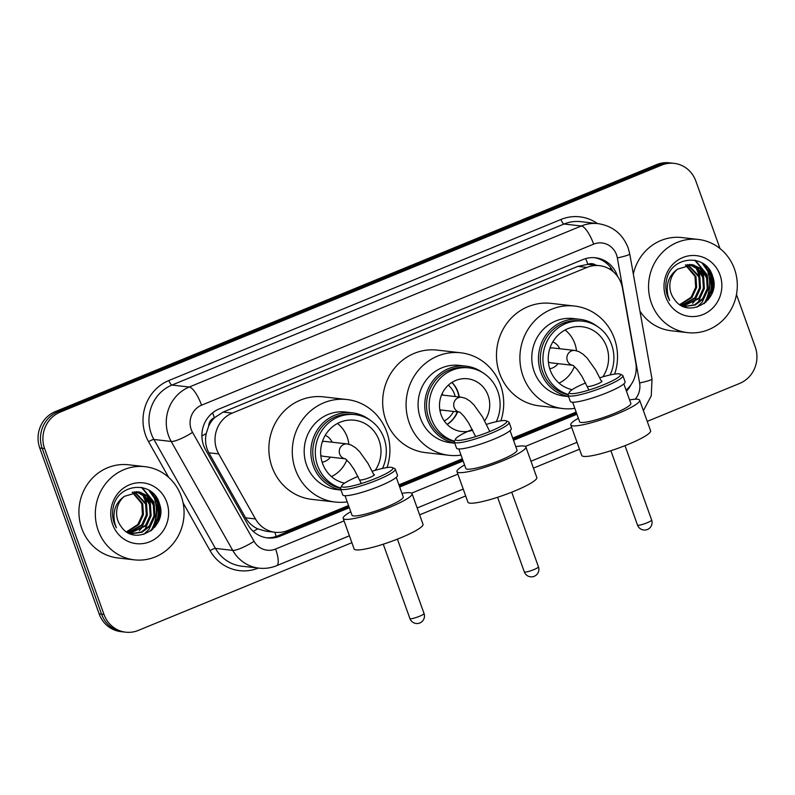 <?xml version="1.0" encoding="UTF-8"?>
<svg xmlns="http://www.w3.org/2000/svg" width="795" height="795" viewBox="0 0 795 795"><rect width="100%" height="100%" fill="white"/><g stroke="black" fill="none" stroke-linecap="round" stroke-linejoin="round"><path stroke-width="1.19" d="M626.092 390.136A28.143 26.603 96.5 0 0 635.771 362.739L622.485 288.088A28.143 26.603 96.5 0 0 621.233 283.388A28.143 26.603 96.5 0 0 599.5 265.659A28.143 26.603 96.5 0 0 586.939 267.428L232.259 413.102A28.143 26.603 96.5 0 0 218.724 453.915L255.453 518.946A28.143 26.603 96.5 0 0 275.179 532.282A28.143 26.603 96.5 0 0 287.74 530.513L348.548 505.541M208.658 426.13A28.143 26.603 -83.5 0 1 214.839 417.484L214.402 417.663A9.381 8.864 96.5 0 0 208.658 426.13L206.243 433.514C204.782 440.36 205.657 446.78 208.866 452.792L245.595 517.823C248.467 522.742 252.502 526.419 257.699 528.854L266.047 531.239L275.179 532.282M596.061 265.272A9.381 8.864 96.5 0 0 587.843 264.278L587.406 264.457A28.143 26.603 -83.5 0 1 590.397 264.626L599.5 265.659M587.406 264.457L577.816 266.385L223.137 412.058L214.839 417.484M398.921 484.851L462.352 458.795M512.725 438.105L576.156 412.058M617.566 276.392A28.143 26.603 96.5 0 0 617.258 275.507A28.143 26.603 96.5 0 0 595.534 257.779A28.143 26.603 96.5 0 0 582.964 259.548L219.132 408.978A28.143 26.603 96.5 0 0 205.597 449.801L247.831 524.581A28.143 26.603 96.5 0 0 267.557 537.917A28.143 26.603 96.5 0 0 280.128 536.148L349.333 507.727M594.312 257.669A28.143 26.603 -83.5 0 1 613.333 271.771M154.111 497.461A37.524 35.477 -83.5 0 1 150.772 530.941A37.524 35.477 -83.5 0 0 154.111 497.461A37.524 35.477 -83.5 0 0 152.61 493.864A37.524 35.477 -83.5 0 1 154.111 497.461M156.367 497.263A37.524 35.477 -83.5 0 1 156.536 497.74A37.524 35.477 -83.5 0 1 158.672 514.305M156.923 523.011A37.524 35.477 -83.5 0 1 156.029 525.505M707.341 270.24A37.524 35.477 -83.5 0 1 704.002 303.72A37.524 35.477 -83.5 0 0 707.341 270.24A37.524 35.477 -83.5 0 0 705.841 266.633A37.524 35.477 -83.5 0 1 707.341 270.24M709.597 270.042A37.524 35.477 -83.5 0 1 709.766 270.519A37.524 35.477 -83.5 0 1 711.903 287.075M710.154 295.79A37.524 35.477 -83.5 0 1 709.259 298.284M736.468 294.518L755.25 346.978A28.143 26.603 -83.5 0 1 739.708 383.399L647.239 421.38M351.887 542.687L138.3 630.415A28.143 26.603 -83.5 0 1 125.729 632.184A28.143 26.603 -83.5 0 1 103.996 614.456L44.609 448.579A28.143 26.603 -83.5 0 1 60.152 412.148L661.559 165.141A28.143 26.603 -83.5 0 1 674.13 163.373A28.143 26.603 -83.5 0 1 695.854 181.101L720.012 248.547M579.495 449.205L533.435 468.126M465.691 495.951L419.631 514.862M125.729 632.184L120.87 631.628A28.143 26.603 -83.5 0 1 99.146 613.899L39.75 448.022A28.143 26.603 -83.5 0 1 55.292 411.601L656.7 164.585L659.135 164.863A28.143 26.603 -83.5 0 1 671.695 163.094A28.143 26.603 -83.5 0 0 659.135 164.863L57.717 411.88L659.135 164.863L661.559 165.141M39.75 448.022L42.175 448.3A28.143 26.603 -83.5 0 1 57.717 411.88A28.143 26.603 -83.5 0 0 42.175 448.3L101.571 614.177L42.175 448.3L44.609 448.579M123.305 631.906A28.143 26.603 -83.5 0 1 101.571 614.177A28.143 26.603 -83.5 0 0 123.305 631.906M151.726 492.135A37.524 35.477 -83.5 0 1 152.034 492.721A37.524 35.477 -83.5 0 0 151.726 492.135M704.956 264.914A37.524 35.477 -83.5 0 1 705.274 265.5A37.524 35.477 -83.5 0 0 704.956 264.914M626.47 391.21A28.143 26.603 96.5 0 0 631.041 384.671M399.706 487.037L463.127 460.981M513.51 440.291L576.931 414.245M348.935 506.614L277.694 535.87A28.143 26.603 -83.5 0 1 266.345 537.748M576.534 413.132L513.113 439.178M462.73 459.868L399.309 485.924M155.929 524.084A37.524 35.477 96.5 0 0 157.211 502.033M156.377 498.982A37.524 35.477 96.5 0 0 155.929 497.67A37.524 35.477 96.5 0 0 155.095 495.533M709.16 296.863A37.524 35.477 96.5 0 0 710.442 274.812M709.607 271.761A37.524 35.477 96.5 0 0 709.16 270.449A37.524 35.477 96.5 0 0 708.325 268.312M656.7 164.585A28.143 26.603 -83.5 0 1 669.271 162.816L674.13 163.373M651.393 303.094A46.895 44.341 -83.5 0 1 698.239 239.434A46.895 44.341 -83.5 0 1 734.461 268.978A46.895 44.341 -83.5 0 1 687.615 332.628A46.895 44.341 -83.5 0 1 651.393 303.094M633.337 274.066A46.895 44.341 -83.5 0 1 681.862 237.566L698.239 239.434M684.594 306.413L694.562 304.783L702.641 298.602L707.242 288.595L706.546 277.733L700.822 268.939L691.332 264.526M682.05 305.896L685.071 306.472L695.287 304.992L703.605 298.711L708.206 288.704L707.51 277.843L701.786 269.048L692.654 264.685L677.598 269.117A21.197 20.044 -83.5 0 0 671.119 293.395A21.197 20.044 -83.5 0 0 674.259 299.168C688.082 320.325 721.393 299.685 712.787 276.869C706.844 252.929 671.328 255.563 666.607 279.542C665.316 285.157 665.614 290.632 667.492 295.978L669.609 300.54L667.939 295.67C665.683 284.133 668.903 275.289 677.598 269.117M682.686 306.055L698.785 298.165L703.396 288.158L702.701 277.296L697.603 269.088L689.384 264.457M683.163 306.164L699.749 298.274L704.36 288.267L703.664 277.405L698.368 269.008L689.871 264.457M681.226 305.459L694.929 297.728L699.54 287.72L698.845 276.859L687.417 264.616M681.554 305.638L695.893 297.837L700.504 287.83L699.809 276.968L687.913 264.556M679.765 304.565L691.084 297.29L695.685 287.283L694.989 276.422L685.419 264.993M680.142 304.813L692.048 297.4L696.649 287.392L695.953 276.531L685.926 264.874M720.012 274.911A30.578 28.908 -83.5 0 1 703.118 314.492A30.578 28.908 -83.5 0 1 665.852 297.161A30.578 28.908 -83.5 0 1 682.736 257.57A30.578 28.908 -83.5 0 1 720.012 274.911M687.615 332.628L671.228 330.76A46.895 44.341 -83.5 0 1 639.935 311.143M692.624 303.392L694.591 301.176L700.504 288.108L699.501 273.937L696.986 268.521M696.48 303.829L698.447 301.613L704.36 288.555L703.346 274.374L700.842 268.958M696.927 307.198L702.303 302.05L708.206 288.992L707.202 274.812L695.327 260.293M707.878 300.093L712.3 287.879L711.058 275.249L703.664 263.92M699.958 277.435L696.052 267.736M695.327 266.683L694.144 265.152M703.813 277.872L699.908 268.183M707.659 278.32L706.725 274.762L694.741 260.184M705.881 302.17L711.614 289.191L710.571 275.199L701.896 262.797M454.74 443.123A38.925 36.809 -83.5 0 1 427.104 418.965A38.925 36.809 -83.5 0 1 465.989 366.137A38.925 36.809 -83.5 0 1 482.635 372.616M465.989 366.137L459.311 365.372A38.925 36.809 96.5 0 0 420.436 418.21A38.925 36.809 96.5 0 0 450.497 442.726L454.78 443.213M454.342 441.563A37.524 35.477 -83.5 0 1 428.803 418.508A37.524 35.477 -83.5 0 1 466.287 367.578L468.861 367.876A37.524 35.477 -83.5 0 1 497.839 391.508A37.524 35.477 -83.5 0 1 496.279 421.688M454.482 441.225A37.524 35.477 -83.5 0 1 431.387 418.806A37.524 35.477 -83.5 0 1 468.861 367.876M451.967 382.405A26.543 25.102 -83.5 0 1 458.019 392.064A26.543 25.102 -83.5 0 1 459.281 396.993M457.582 411.909A26.543 25.102 -83.5 0 1 447.168 424.47M472.647 430.175A26.543 25.102 -83.5 0 1 461.607 431.526A26.543 25.102 -83.5 0 1 441.106 414.811A26.543 25.102 -83.5 0 1 467.619 378.778A26.543 25.102 -83.5 0 1 488.12 395.503A26.543 25.102 -83.5 0 1 484.702 420.813M461.03 455.108A51.586 48.773 -83.5 0 1 449.056 455.306A51.586 48.773 -83.5 0 1 409.216 422.811A51.586 48.773 -83.5 0 1 460.752 352.791A51.586 48.773 -83.5 0 1 500.592 385.287A51.586 48.773 -83.5 0 1 500.86 420.823M449.056 455.306L425.633 452.633A51.586 48.773 -83.5 0 1 385.794 420.138A51.586 48.773 -83.5 0 1 437.329 350.118L460.752 352.791M451.868 382.465A26.821 25.361 -83.5 0 1 457.662 391.895A26.821 25.361 -83.5 0 1 458.953 396.953M457.254 411.87A26.821 25.361 -83.5 0 1 447.088 424.391M448.31 385.197A21.197 20.044 -83.5 0 1 454.502 394.151A21.197 20.044 -83.5 0 1 455.207 396.526M453.508 411.442A21.197 20.044 -83.5 0 1 444.236 420.933M442.01 393.883A10.315 9.759 -83.5 0 1 443.232 395.165M441.533 410.071A10.315 9.759 -83.5 0 1 440.052 411.045M456.976 471.624L467.917 502.182A36.58 5.495 -19.7 0 0 469.964 503.156A36.58 5.495 -19.7 0 0 509.277 493.148A36.58 5.495 -19.7 0 0 536.804 477.517L525.863 446.959A36.58 5.495 160.3 0 1 498.336 462.591A36.58 5.495 160.3 0 1 459.023 472.598A36.58 5.495 160.3 0 1 456.976 471.624A36.58 5.495 160.3 0 1 464.568 464.996M515.786 446.661A36.58 5.495 160.3 0 1 523.816 445.985A36.58 5.495 160.3 0 1 525.863 446.959M472.29 429.479A27.199 4.084 -19.7 0 0 455.585 438.959A27.199 4.084 -19.7 0 0 457.016 440.38A27.199 4.084 -19.7 0 0 488.15 432.192A27.199 4.084 -19.7 0 0 506.206 420.833A27.199 4.084 -19.7 0 0 505.193 420.585A27.199 4.084 -19.7 0 0 486.51 424.351M455.585 438.959L454.452 441.295A29.077 4.373 -19.7 0 0 454.352 442.03A29.077 4.373 -19.7 0 0 455.982 442.805A29.077 4.373 -19.7 0 0 487.226 434.855A29.077 4.373 -19.7 0 0 509.108 422.423A29.077 4.373 -19.7 0 0 508.562 421.916L506.206 420.833M510.042 430.622L517.028 450.119A27.199 4.084 160.3 0 1 496.567 461.746A27.199 4.084 160.3 0 1 467.331 469.189A27.199 4.084 160.3 0 1 465.81 468.464L458.824 448.966M454.352 442.03L456.539 448.142A29.077 4.373 -19.7 0 0 458.168 448.917A29.077 4.373 -19.7 0 0 489.412 440.967A29.077 4.373 -19.7 0 0 511.294 428.535L509.108 422.423M610.083 374.952A37.524 35.477 96.5 0 0 611.643 344.762A37.524 35.477 96.5 0 0 582.665 321.14L580.121 320.842A37.524 35.477 96.5 0 0 542.637 371.772A37.524 35.477 96.5 0 0 568.147 394.817M582.665 321.14A37.524 35.477 96.5 0 0 545.191 372.06A37.524 35.477 96.5 0 0 568.286 394.479M597.443 326.507A39.025 36.898 96.5 0 0 579.803 319.302A39.025 36.898 96.5 0 0 540.829 372.259A39.025 36.898 96.5 0 0 568.584 396.486M579.803 319.302L573.125 318.537A39.025 36.898 96.5 0 0 534.151 371.503A39.025 36.898 96.5 0 0 564.291 396.079L568.614 396.566M574.835 408.372A51.586 48.773 -83.5 0 1 562.86 408.56A51.586 48.773 -83.5 0 1 523.021 376.075A51.586 48.773 -83.5 0 1 574.556 306.045A51.586 48.773 -83.5 0 1 614.396 338.541A51.586 48.773 -83.5 0 1 614.664 374.077M562.86 408.56L539.437 405.887A51.586 48.773 -83.5 0 1 499.598 373.402A51.586 48.773 -83.5 0 1 551.134 303.382L574.556 306.045M602.799 376.86A31.889 30.15 96.5 0 0 606.664 346.809A31.889 30.15 96.5 0 0 582.029 326.725A31.889 30.15 96.5 0 0 550.17 370.013A31.889 30.15 96.5 0 0 572.162 389.669M565.106 329.995A30.955 29.266 -83.5 0 1 574.825 343.619A30.955 29.266 -83.5 0 1 576.484 350.754M574.397 366.525A30.955 29.266 -83.5 0 1 559.044 383.111M548.381 361.924A7.503 7.095 96.5 0 0 551.114 362.848L572.798 365.322A7.503 7.095 96.5 0 1 571.486 350.923A7.503 7.095 96.5 0 1 574.835 350.456L552.813 347.942A7.503 7.095 96.5 0 0 549.941 348.23M559.74 348.727A14.072 13.306 96.5 0 0 552.823 341.86M549.762 368.781A14.072 13.306 96.5 0 0 558.04 363.643M601.348 380.994A7.503 1.133 160.3 0 1 601.557 381.014A7.503 1.133 160.3 0 1 601.974 381.212A7.503 1.133 160.3 0 1 596.33 384.422A7.503 1.133 160.3 0 1 588.26 386.469M570.78 424.888L581.721 455.436A36.58 5.495 -19.7 0 0 583.769 456.409A36.58 5.495 -19.7 0 0 623.081 446.412A36.58 5.495 -19.7 0 0 650.598 430.781L639.667 400.223A36.58 5.495 160.3 0 1 612.14 415.855A36.58 5.495 160.3 0 1 572.827 425.862A36.58 5.495 160.3 0 1 570.78 424.888A36.58 5.495 160.3 0 1 578.372 418.259M629.59 399.925A36.58 5.495 160.3 0 1 637.62 399.249A36.58 5.495 160.3 0 1 639.667 400.223M585.627 382.942A27.199 4.084 -19.7 0 0 569.389 392.223A27.199 4.084 -19.7 0 0 570.82 393.634A27.199 4.084 -19.7 0 0 601.954 385.456A27.199 4.084 -19.7 0 0 620.011 374.097A27.199 4.084 -19.7 0 0 618.997 373.849A27.199 4.084 -19.7 0 0 599.818 377.774M569.389 392.223L568.246 394.549A29.077 4.373 -19.7 0 0 568.157 395.294A29.077 4.373 -19.7 0 0 569.777 396.059A29.077 4.373 -19.7 0 0 601.03 388.109A29.077 4.373 -19.7 0 0 622.902 375.687A29.077 4.373 -19.7 0 0 622.366 375.17L620.011 374.097M623.846 383.886L630.832 403.383A27.199 4.084 160.3 0 1 610.371 415.01A27.199 4.084 160.3 0 1 581.135 422.443A27.199 4.084 160.3 0 1 579.615 421.718L572.629 402.22M568.157 395.294L570.343 401.396A29.077 4.373 -19.7 0 0 571.973 402.171A29.077 4.373 -19.7 0 0 603.216 394.221A29.077 4.373 -19.7 0 0 625.099 381.799L622.902 375.687M382.474 468.434A37.524 35.477 96.5 0 0 384.035 438.244A37.524 35.477 96.5 0 0 355.067 414.622L352.513 414.324A37.524 35.477 96.5 0 0 315.039 465.254A37.524 35.477 96.5 0 0 340.538 488.299M355.067 414.622A37.524 35.477 96.5 0 0 317.583 465.542A37.524 35.477 96.5 0 0 340.677 487.961M369.834 419.989A39.025 36.898 96.5 0 0 352.195 412.784A39.025 36.898 96.5 0 0 313.22 465.741A39.025 36.898 96.5 0 0 340.976 489.959M352.195 412.784L345.527 412.019A39.025 36.898 96.5 0 0 306.542 464.986A39.025 36.898 96.5 0 0 336.683 489.561L341.005 490.048M347.226 501.854A51.586 48.773 -83.5 0 1 335.252 502.043A51.586 48.773 -83.5 0 1 295.412 469.557A51.586 48.773 -83.5 0 1 346.948 399.527A51.586 48.773 -83.5 0 1 386.787 432.023A51.586 48.773 -83.5 0 1 387.056 467.559M335.252 502.043L311.829 499.369A51.586 48.773 -83.5 0 1 271.989 466.884A51.586 48.773 -83.5 0 1 323.525 396.864L346.948 399.527M375.2 470.342A31.889 30.15 96.5 0 0 379.056 440.291A31.889 30.15 96.5 0 0 354.421 420.207A31.889 30.15 96.5 0 0 322.571 463.495A31.889 30.15 96.5 0 0 344.563 483.151M337.497 423.477A30.955 29.266 -83.5 0 1 347.216 437.101A30.955 29.266 -83.5 0 1 348.876 444.236M346.799 460.007A30.955 29.266 -83.5 0 1 331.435 476.593M320.783 455.406A7.503 7.095 96.5 0 0 323.505 456.33L345.199 458.804A7.503 7.095 96.5 0 1 343.877 444.405A7.503 7.095 96.5 0 1 347.236 443.938L325.205 441.424A7.503 7.095 96.5 0 0 322.343 441.712M332.141 442.209A14.072 13.306 96.5 0 0 325.225 435.342M322.154 462.263A14.072 13.306 96.5 0 0 330.432 457.125M373.739 474.476A7.503 1.133 160.3 0 1 373.948 474.496A7.503 1.133 160.3 0 1 374.366 474.695A7.503 1.133 160.3 0 1 368.721 477.904A7.503 1.133 160.3 0 1 360.652 479.951M343.172 518.37L354.113 548.918A36.58 5.495 -19.7 0 0 356.16 549.892A36.58 5.495 -19.7 0 0 395.473 539.894A36.58 5.495 -19.7 0 0 423 524.263L412.058 493.705A36.58 5.495 160.3 0 1 384.532 509.337A36.58 5.495 160.3 0 1 345.219 519.344A36.58 5.495 160.3 0 1 343.172 518.37A36.58 5.495 160.3 0 1 350.764 511.742M401.982 493.407A36.58 5.495 160.3 0 1 410.011 492.731A36.58 5.495 160.3 0 1 412.058 493.705M358.018 476.424A27.199 4.084 -19.7 0 0 341.78 485.705A27.199 4.084 -19.7 0 0 343.211 487.116A27.199 4.084 -19.7 0 0 374.346 478.938A27.199 4.084 -19.7 0 0 392.402 467.579A27.199 4.084 -19.7 0 0 391.388 467.331A27.199 4.084 -19.7 0 0 372.209 471.256M341.78 485.705L340.648 488.031A29.077 4.373 -19.7 0 0 340.548 488.776A29.077 4.373 -19.7 0 0 342.178 489.541A29.077 4.373 -19.7 0 0 373.421 481.591A29.077 4.373 -19.7 0 0 395.304 469.169A29.077 4.373 -19.7 0 0 394.757 468.653L392.402 467.579M396.248 477.368L403.224 496.865A27.199 4.084 160.3 0 1 382.763 508.492A27.199 4.084 160.3 0 1 353.527 515.925A27.199 4.084 160.3 0 1 352.006 515.2L345.03 495.702M340.548 488.776L342.734 494.878A29.077 4.373 -19.7 0 0 344.364 495.653A29.077 4.373 -19.7 0 0 375.618 487.703A29.077 4.373 -19.7 0 0 397.49 475.281L395.304 469.169M98.163 530.315A46.895 44.341 -83.5 0 1 145.008 466.665A46.895 44.341 -83.5 0 1 181.23 496.199A46.895 44.341 -83.5 0 1 134.385 559.849A46.895 44.341 -83.5 0 1 98.163 530.315M134.385 559.849L117.998 557.981A46.895 44.341 -83.5 0 1 81.776 528.446A46.895 44.341 -83.5 0 1 128.621 464.787L145.008 466.665M131.364 533.634L141.331 532.004L149.41 525.833L154.011 515.816L153.316 504.954L147.592 496.159L138.092 491.747M128.82 533.117L131.841 533.693L142.057 532.223L150.374 525.942L154.975 515.935L154.28 505.073L148.556 496.269L139.423 491.906L124.368 496.338A21.197 20.044 -83.5 0 0 117.889 520.626A21.197 20.044 -83.5 0 0 121.029 526.399C134.842 547.546 168.152 526.906 159.547 504.09C153.604 480.15 118.097 482.784 113.377 506.763C112.085 512.378 112.383 517.853 114.261 523.209L116.378 527.771L114.709 522.891C112.443 511.364 115.663 502.51 124.368 496.338M129.456 533.276L145.555 525.386L150.166 515.379L149.46 504.517L144.362 496.309L136.154 491.688M129.933 533.385L146.518 525.495L151.12 515.488L150.424 504.626L145.137 496.229L136.641 491.678M127.985 532.68L141.699 524.948L146.31 514.941L145.614 504.08L134.186 491.837M128.323 532.859L142.663 525.058L147.274 515.051L146.578 504.189L134.673 491.777M126.534 531.785L137.843 524.511L142.454 514.504L141.758 503.642L132.189 492.214M126.912 532.034L138.807 524.62L143.418 514.613L142.722 503.752L132.686 492.105M166.771 502.132A30.578 28.908 -83.5 0 1 149.887 541.723A30.578 28.908 -83.5 0 1 112.612 524.382A30.578 28.908 -83.5 0 1 129.505 484.791A30.578 28.908 -83.5 0 1 166.771 502.132M139.393 530.613L141.361 528.397L147.274 515.339L146.26 501.158L143.756 495.742M143.239 531.06L145.217 528.834L151.12 515.776L150.116 501.595L147.612 496.179M143.696 534.429L149.062 529.271L154.975 516.213L153.972 502.033L142.096 487.524M154.647 527.314L159.07 515.1L157.827 502.48L150.424 491.141M146.727 504.656L142.822 494.967M142.096 493.904L140.914 492.383M150.573 505.103L146.678 495.404M154.429 505.541L153.485 501.983L141.51 487.405M152.65 529.391L158.384 516.412L157.34 502.42L148.665 490.018M201.89 435.998A28.143 5.575 -29.5 0 0 206.243 433.514M587.843 264.278A28.143 8.129 -112.3 0 0 585.617 258.623M276.103 536.466A28.143 8.129 -112.3 0 0 274.871 532.243M609.298 268.899A28.143 2.753 -10.1 0 0 611.246 268.352M253.198 531.338A28.143 5.575 -29.5 0 0 257.699 528.854M214.402 417.663A28.143 8.129 -112.3 0 0 212.543 412.883M577.816 266.385L586.939 267.428M245.595 517.823L255.453 518.946M208.866 452.792L218.724 453.915M223.137 412.058L232.259 413.102M635.195 399.209A18.762 17.738 96.5 0 0 639.607 382.961L617.347 257.918A18.762 17.738 96.5 0 0 616.513 254.778A18.762 17.738 96.5 0 0 593.656 244.145L201.572 405.182A18.762 17.738 96.5 0 0 191.207 429.459A18.762 17.738 96.5 0 0 192.549 432.391L254.062 541.316A18.762 17.738 96.5 0 0 275.587 549.027L344.086 520.894M254.062 541.316A18.762 3.717 -29.5 0 1 232.716 550.379L171.203 441.454A37.524 35.477 -83.5 0 1 168.53 435.59A37.524 35.477 -83.5 0 1 189.25 387.026L581.334 225.989A37.524 35.477 -83.5 0 1 598.088 223.633L580.797 221.666A37.524 35.477 96.5 0 0 564.033 224.021L171.958 385.048A37.524 35.477 96.5 0 0 151.229 433.623A37.524 35.477 96.5 0 0 153.912 439.476L215.425 548.401A37.524 35.477 96.5 0 0 241.72 566.179L259.021 568.147A37.524 35.477 -83.5 0 1 232.716 550.379L215.425 548.401A4.691 0.934 150.5 0 0 210.089 550.667L183.089 502.857M168.719 477.427L148.576 441.742A42.205 39.909 -83.5 0 1 168.878 380.517L560.962 219.48A4.691 1.352 -112.3 0 0 564.033 224.021L581.334 225.989A18.762 5.416 67.7 0 1 593.656 244.145M148.576 441.742A4.691 0.934 150.5 0 1 153.912 439.476L171.203 441.454A18.762 3.717 -29.5 0 0 192.549 432.391M560.962 219.48A42.205 39.909 -83.5 0 1 597.443 223.564M258.375 568.077A42.205 39.909 -83.5 0 1 210.089 550.667M60.152 412.148L55.292 411.601M103.996 614.456L99.146 613.899M201.572 405.182A18.762 5.416 67.7 0 0 189.25 387.026L171.958 385.048A4.691 1.352 -112.3 0 1 168.878 380.517M411.581 493.168L457.88 474.158M525.386 446.432L571.684 427.412M275.587 549.027A18.762 5.416 67.7 0 1 276.65 565.682L349.422 535.8M639.607 382.961A18.762 1.838 -10.1 0 0 652.009 378.986L629.749 253.933A18.762 1.838 -10.1 0 1 617.347 257.918M277.694 535.87L280.128 536.148M706.536 267.517A37.524 35.477 -83.5 0 1 707.649 270.28A37.524 35.477 -83.5 0 1 704.599 303.263M708.951 269.117A37.524 35.477 -83.5 0 1 709.468 270.489A37.524 35.477 -83.5 0 1 710.432 273.569M705.483 265.351A37.524 35.477 -83.5 0 1 705.93 266.226M711.773 274.056A38.458 36.361 -83.5 0 1 711.515 294.329M711.287 277.713A37.524 35.477 -83.5 0 1 710.422 293.782M708.941 298.294A37.524 35.477 -83.5 0 1 708.534 299.268M441.543 394.976L461.637 397.262A7.503 7.095 96.5 0 0 454.144 407.447A7.503 7.095 96.5 0 0 459.58 412.128M533.813 569.637A7.503 1.133 -19.7 0 0 538.444 566.835A7.503 7.503 0 0 1 534.23 576.305A7.503 7.503 0 0 1 524.322 571.893A7.503 1.133 -19.7 0 0 524.74 572.092A7.503 1.133 -19.7 0 0 533.813 569.637M647.011 522.832A7.503 1.133 -19.7 0 0 651.642 520.019A7.503 7.503 0 0 1 647.428 529.49A7.503 7.503 0 0 1 637.51 525.078A7.503 1.133 -19.7 0 0 637.938 525.276A7.503 1.133 -19.7 0 0 647.011 522.832M419.402 616.314A7.503 1.133 -19.7 0 0 424.033 613.502A7.503 7.503 0 0 1 419.82 622.972A7.503 7.503 0 0 1 409.912 618.56A7.503 1.133 -19.7 0 0 410.329 618.758A7.503 1.133 -19.7 0 0 419.402 616.314M153.306 494.738A37.524 35.477 -83.5 0 1 154.419 497.501A37.524 35.477 -83.5 0 1 151.368 530.494M155.721 496.348A37.524 35.477 -83.5 0 1 156.237 497.71A37.524 35.477 -83.5 0 1 157.191 500.79M152.252 492.582A37.524 35.477 -83.5 0 1 152.69 493.447M158.543 501.287A38.458 36.361 -83.5 0 1 158.285 521.55M158.056 504.934A37.524 35.477 -83.5 0 1 157.191 521.003M155.711 525.515A37.524 35.477 -83.5 0 1 155.303 526.499M629.749 253.933L628.11 247.762C622.604 233.949 612.597 225.899 598.088 223.633M259.021 568.147C265.093 568.813 270.966 567.998 276.65 565.682M417.166 507.975L463.217 489.054M530.971 461.229L577.021 442.318M643.403 410.677L651.264 395.821L652.009 378.986M461.637 397.262L465.661 398.394L469.925 401.058L473.989 404.933L482.495 416.878L489.78 431.536M511.722 492.194L538.444 566.835M439.844 409.882L459.609 412.138M497.6 497.282L524.322 571.893M459.937 412.178L464.191 416.56L468.672 423.01L475.639 436.624M574.835 350.456L578.859 351.589L583.123 354.252L587.187 358.128L595.694 370.072L601.676 381.729M625.019 445.657L651.642 520.019M610.888 450.715L637.51 525.078M573.135 365.362L577.389 369.755L581.87 376.204L588.936 390.047M347.236 443.938L351.251 445.071L355.514 447.734L359.578 451.61L368.085 463.555L374.067 475.211M397.411 539.139L424.033 613.502M383.279 544.197L409.912 618.56M345.527 458.844L349.78 463.237L354.262 469.686L361.328 483.529"/></g></svg>
